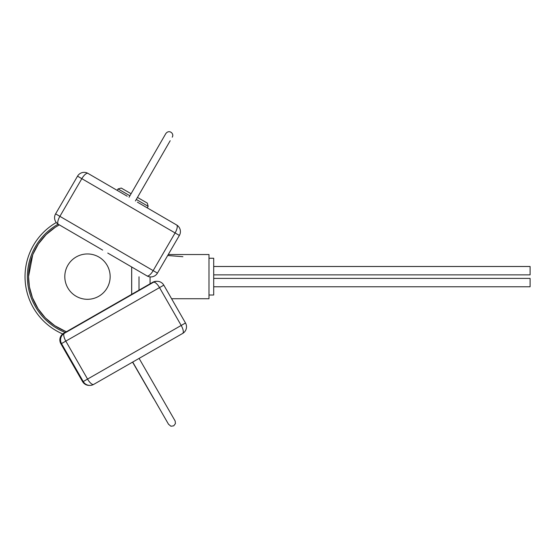 <?xml version="1.0" encoding="UTF-8"?>
<svg xmlns="http://www.w3.org/2000/svg" width="558" height="558" viewBox="0 0 558 558"><rect width="100%" height="100%" fill="white"/><g stroke="black" fill="none" stroke-linecap="round" stroke-linejoin="round"><path stroke-width="0.84" d="M65.788 331.41L66.486 331.682A58.918 58.918 0 0 1 28.563 276.629L28.563 276.629A58.918 58.918 0 0 1 59.322 224.874L55.444 227.183A58.918 58.918 0 0 0 55.235 227.315L46.677 234.13A58.918 58.918 0 0 0 45.819 234.967L38.648 243.665A58.918 58.918 0 0 0 38.167 244.39L33.034 254.12A58.918 58.918 0 0 0 32.699 254.943L28.563 276.629L29.358 286.282M29.546 265.908A58.918 58.918 0 0 1 29.734 264.931M150.925 159.372L131.088 193.731L121.267 188.06L118.045 188.925L129.909 195.774M141.097 199.513L147.284 203.084L137.463 197.413L170.19 140.728L135.399 200.985M110.149 276.629A22.676 22.676 0 0 1 87.473 299.304A22.676 22.676 0 0 1 64.805 276.629A22.676 22.676 0 0 1 87.473 253.953A22.676 22.676 0 0 1 110.149 276.629M131.667 294.345L131.667 266.975M29.546 287.349L32.371 297.47M32.517 297.853L38.028 308.658M38.167 308.867L44.975 317.432M45.819 318.29L54.51 325.46M55.235 325.942L64.965 331.075M131.695 294.324L131.695 266.989M168.265 254.539L208.992 254.539L208.992 298.725L171.585 298.725M138.998 276.789L138.998 290.146L138.998 276.789M150.074 276.887L150.074 283.806M208.992 295.015L213.7 295.015L213.7 258.249L208.992 258.249M213.7 274.864L530.1 274.864L530.1 266.494L213.7 266.494M213.7 286.763L530.1 286.763L530.1 278.4L213.7 278.4M62.705 333.956A62.454 62.454 0 0 1 56.281 222.53M65.174 332.435A60.097 60.097 0 0 1 58.144 224.183M129.037 197.281L165.865 133.495M127.217 196.221L88.004 173.405A7.659 2.699 120.2 0 0 81.824 178.665L179.376 235.434L157.447 273.12A7.659 7.659 0 0 1 146.977 275.882L107.764 253.067M102.672 250.103L58.374 224.323A7.659 2.699 120.2 0 1 59.894 216.344L153.157 270.623L175.086 232.944A7.659 2.699 -59.8 0 0 176.607 224.965L137.401 202.149M179.376 235.434A7.659 7.659 0 0 0 176.607 224.965M97.58 247.138L58.374 224.323A7.659 7.659 0 0 1 55.605 213.854L77.534 176.168A7.659 7.659 0 0 1 88.004 173.405M146.977 275.882A7.659 2.699 -59.8 0 0 153.157 270.623L157.447 273.12M153.736 398.517L168.049 423.452M108.392 307.8L113.518 304.87L108.392 307.8M108.161 307.8L63.71 333.272A7.659 2.713 60.2 0 1 63.71 333.272L108.161 307.8M63.71 333.272A7.659 7.659 0 0 0 60.871 343.728L60.871 343.728A7.659 7.659 -90 0 1 63.71 333.272L152.669 282.32A7.659 7.659 90 0 1 156.47 281.309L156.798 281.309A7.659 7.659 90 0 0 152.99 282.32L153.004 282.341M108.657 307.8L113.783 304.87L108.657 307.8M182.647 333.447A7.659 7.659 0 0 0 185.486 322.991L83.24 381.56L61.568 343.728A7.659 7.659 90 0 1 64.407 333.272L153.038 282.32A7.659 7.659 90 0 1 156.847 281.309A7.659 7.659 0 0 0 156.798 281.309A7.659 7.659 90 0 1 156.819 281.309L157.168 281.309A7.659 7.659 90 0 1 163.815 285.159L185.486 322.991A7.659 7.659 -90 0 1 182.647 333.447L182.647 333.447A7.659 2.713 -119.8 0 0 181.197 325.46L159.532 287.628A7.659 2.713 -119.8 0 0 153.366 282.32L64.407 333.272A7.659 2.685 60.2 0 0 65.893 341.259L87.564 379.091A7.659 2.685 60.2 0 0 93.688 384.399L182.647 333.447L93.688 384.399A7.659 7.659 90 0 1 89.887 385.411A7.659 7.659 0 0 0 93.688 384.399M147.242 207.876L148.149 206.307L136.285 199.457M77.534 176.168L81.824 178.665L59.894 216.344L55.605 213.854M60.871 343.728L82.542 381.56L61.199 343.728A7.659 7.659 -90 0 1 64.037 333.272M82.542 381.56L82.542 381.56A7.659 7.659 0 0 0 89.182 385.411A7.659 7.659 -90 0 1 82.542 381.56L61.199 343.728M89.182 385.411L89.51 385.411A7.659 7.659 -90 0 1 82.863 381.56L82.898 381.539M185.486 322.991L163.815 285.159L61.24 343.728L82.912 381.56A7.659 7.659 90 0 0 89.559 385.411L89.887 385.411A7.659 7.659 90 0 1 83.24 381.56L82.912 381.56A7.659 7.659 0 0 0 89.559 385.411M64.079 333.272A7.659 7.659 0 0 0 61.24 343.728L61.24 343.728A7.659 7.659 90 0 1 64.079 333.272L153.366 282.32A7.659 7.659 90 0 1 157.168 281.309A7.659 7.659 0 0 1 163.815 285.159M117.201 190.39L118.045 188.925M148.149 206.307L147.284 203.084M167.693 255.515L182.912 256.701M172.241 137.177C174.661 133.376 168.432 128.605 165.328 134.422M168.495 424.22L170.922 426.228L173.712 425.845L175.421 423.606L175.177 421.06L139.102 358.396M132.713 362.058L168.586 424.352M153.659 398.635L132.588 362.135M156.47 281.309A7.659 7.659 0 0 0 152.669 282.32M61.24 343.728L82.912 381.56M156.847 281.309A7.659 7.659 0 0 0 153.038 282.32"/></g></svg>

